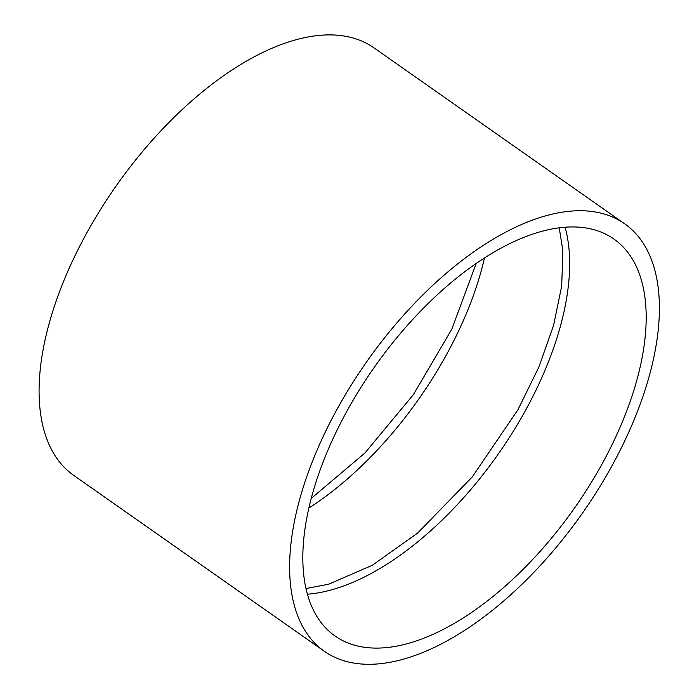 <?xml version="1.0" encoding="UTF-8"?>
<svg xmlns="http://www.w3.org/2000/svg" width="699" height="699" viewBox="0 0 699 699"><rect width="100%" height="100%" fill="white"/><g stroke="black" fill="none" stroke-linecap="round" stroke-linejoin="round"><path stroke-width="1.05" d="M324.432 651.354L73.902 475.512A261.216 131.788 -54.9 0 1 93.832 220.561A261.216 131.788 -54.9 0 1 333.1 34.95A261.216 131.788 -54.9 0 1 374.035 47.89L624.565 223.732A261.216 131.788 -54.9 0 1 582.372 513.258A261.216 131.788 -54.9 0 1 324.432 651.354A261.216 131.788 -54.9 0 1 344.362 396.403A261.216 131.788 -54.9 0 1 583.63 210.792A261.216 131.788 -54.9 0 1 624.565 223.732M575.836 226.992A242.562 122.377 -54.9 0 1 613.844 239.006A242.562 122.377 -54.9 0 1 574.665 507.85A242.562 122.377 -54.9 0 1 335.153 636.081A242.562 122.377 -54.9 0 1 353.659 399.339A242.562 122.377 -54.9 0 1 575.836 226.992M565.054 227.201A242.562 122.377 -54.9 0 1 498.186 454.167A242.562 122.377 -54.9 0 1 307.464 594.202M484.477 257.879A242.562 122.377 -54.9 0 1 308.923 507.998M559.217 227.795L562.887 250.792L561.69 286.074L553.564 325.454L538.798 367.228L518.011 409.597L472.332 476.858L417.635 533.066L372.2 565.342L328.556 584.25L306.04 588.514M476.22 263.383L451.807 329.185L413.371 394.655L364.869 453.048L311.291 498.361"/></g></svg>
